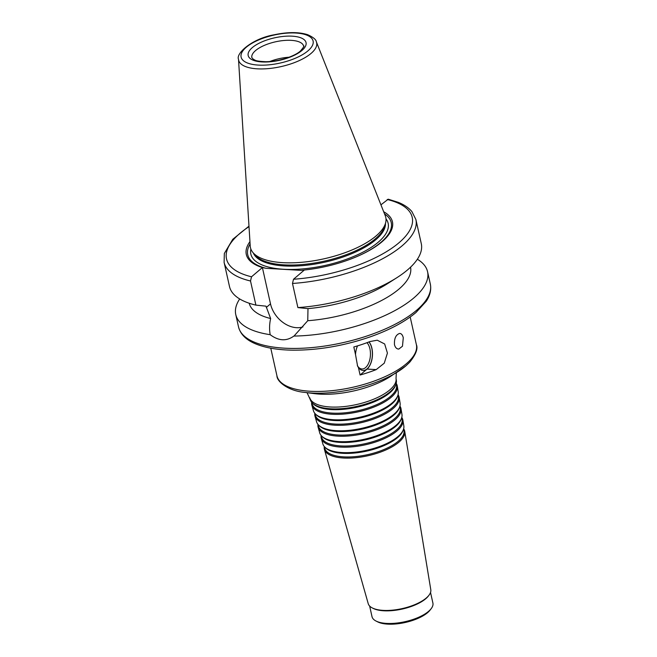 <?xml version="1.0" encoding="UTF-8"?>
<svg xmlns="http://www.w3.org/2000/svg" width="657" height="657" viewBox="0 0 657 657"><rect width="100%" height="100%" fill="white"/><g stroke="black" fill="none" stroke-linecap="round" stroke-linejoin="round"><path stroke-width="0.99" d="M309.759 397.781A44.216 17.172 167.4 0 0 343.373 406.658A44.216 17.172 167.4 0 0 389.782 389.938A44.216 17.172 167.4 0 0 396.04 378.498L396.352 380.378A44.109 17.131 167.4 0 1 395.892 384.361A44.109 17.131 167.4 0 1 390.11 391.794A44.109 17.131 167.4 0 1 348.58 407.89A44.109 17.131 167.4 0 1 312.387 403.028A44.109 17.131 167.4 0 1 310.276 399.62L307.041 392.672M395.892 384.361L395.465 385.511A43.419 16.86 167.4 0 1 389.773 392.829A43.419 16.86 167.4 0 1 348.892 408.679A43.419 16.86 167.4 0 1 313.266 403.891L312.387 403.028M390.414 396.467A43.206 16.778 167.4 0 1 345.056 412.801A43.206 16.778 167.4 0 1 312.206 404.129L311.673 402.24A43.781 17 167.4 0 0 311.853 405.155A43.781 17 167.4 0 0 345.139 413.943A43.781 17 167.4 0 0 391.087 397.386A43.781 17 167.4 0 0 397.288 386.053A43.781 17 167.4 0 0 396.212 383.36L396.524 385.281A43.206 16.778 167.4 0 1 390.414 396.467M397.288 386.053L398.216 391.736A43.452 16.877 167.4 0 1 397.772 395.662A43.452 16.877 167.4 0 1 392.073 402.987A43.452 16.877 167.4 0 1 351.158 418.838A43.452 16.877 167.4 0 1 315.5 414.05A43.452 16.877 167.4 0 1 313.422 410.691L311.853 405.155M397.772 395.662L397.345 396.812A42.771 16.606 167.4 0 1 391.736 404.022A42.771 16.606 167.4 0 1 351.462 419.626A42.771 16.606 167.4 0 1 316.378 414.912L315.5 414.05M398.076 394.685L398.397 396.639A42.557 16.524 167.4 0 1 392.369 407.66A42.557 16.524 167.4 0 1 347.709 423.749A42.557 16.524 167.4 0 1 315.352 415.208L314.81 413.294M398.085 394.742A43.132 16.753 167.4 0 1 399.152 397.411A43.132 16.753 167.4 0 1 393.05 408.58A43.132 16.753 167.4 0 1 347.783 424.882A43.132 16.753 167.4 0 1 314.999 416.226A43.132 16.753 167.4 0 1 314.826 413.352M399.152 397.411L400.088 403.094A42.804 16.622 167.4 0 1 399.645 406.962A42.804 16.622 167.4 0 1 394.028 414.173A42.804 16.622 167.4 0 1 353.729 429.793A42.804 16.622 167.4 0 1 318.612 425.071A42.804 16.622 167.4 0 1 316.567 421.761L314.999 416.226M399.645 406.962L399.218 408.112A42.114 16.359 167.4 0 1 393.699 415.208A42.114 16.359 167.4 0 1 354.041 430.581A42.114 16.359 167.4 0 1 319.491 425.933L318.612 425.071M399.941 406.018L400.261 408.005A41.9 16.277 167.4 0 1 394.331 418.846A41.9 16.277 167.4 0 1 350.353 434.688A41.9 16.277 167.4 0 1 318.497 426.278L317.947 424.348M399.957 406.116A42.475 16.499 167.4 0 1 401.025 408.777A42.475 16.499 167.4 0 1 395.013 419.766A42.475 16.499 167.4 0 1 350.427 435.821A42.475 16.499 167.4 0 1 318.136 427.296A42.475 16.499 167.4 0 1 317.98 424.447M401.025 408.777L401.961 414.452A42.147 16.368 167.4 0 1 401.517 418.263A42.147 16.368 167.4 0 1 395.99 425.358A42.147 16.368 167.4 0 1 356.308 440.74A42.147 16.368 167.4 0 1 321.725 436.1A42.147 16.368 167.4 0 1 319.713 432.84L318.136 427.296M401.517 418.263L401.099 419.412A41.457 16.105 167.4 0 1 395.654 426.401A41.457 16.105 167.4 0 1 356.62 441.529A41.457 16.105 167.4 0 1 322.603 436.954L321.725 436.1M401.805 417.359L402.133 419.363A41.251 16.023 167.4 0 1 396.294 430.039A41.251 16.023 167.4 0 1 352.998 445.627A41.251 16.023 167.4 0 1 321.643 437.348L321.092 435.402M401.829 417.499A41.818 16.244 167.4 0 1 402.889 420.135A41.818 16.244 167.4 0 1 396.976 430.959A41.818 16.244 167.4 0 1 353.08 446.768A41.818 16.244 167.4 0 1 321.281 438.375A41.818 16.244 167.4 0 1 321.125 435.534M402.889 420.135L403.825 425.81A41.498 16.113 167.4 0 1 403.398 429.563A41.498 16.113 167.4 0 1 397.953 436.552A41.498 16.113 167.4 0 1 358.886 451.696A41.498 16.113 167.4 0 1 324.845 447.121A41.498 16.113 167.4 0 1 322.858 443.91L321.281 438.375M403.398 429.563L402.971 430.713A40.808 15.85 167.4 0 1 397.616 437.587A40.808 15.85 167.4 0 1 359.198 452.476A40.808 15.85 167.4 0 1 325.716 447.984L324.845 447.121M403.669 428.692L403.998 430.721A40.594 15.768 167.4 0 1 398.257 441.225A40.594 15.768 167.4 0 1 355.651 456.574A40.594 15.768 167.4 0 1 324.788 448.427L324.23 446.448M403.702 428.881A41.169 15.99 167.4 0 1 404.761 431.493A41.169 15.99 167.4 0 1 398.939 442.145A41.169 15.99 167.4 0 1 355.724 457.707A41.169 15.99 167.4 0 1 324.427 449.445A41.169 15.99 167.4 0 1 324.279 446.629M404.761 431.493L430.795 589.723A32.053 12.45 167.4 0 1 428.98 595.226A32.053 12.45 167.4 0 1 426.262 598.026A32.053 12.45 167.4 0 1 372.232 607.906A32.053 12.45 167.4 0 1 368.24 603.709L324.427 449.445M428.98 595.226L428.356 596.039A31.191 12.113 167.4 0 1 425.711 598.757A31.191 12.113 167.4 0 1 373.143 608.374L372.232 607.906M430.532 592.442L432.897 603.044A31.191 12.113 167.4 0 1 431.181 608.661A31.191 12.113 167.4 0 1 428.536 611.38A31.191 12.113 167.4 0 1 375.96 621.005A31.191 12.113 167.4 0 1 372.01 616.652L369.645 606.05M431.181 608.661L430.056 610.123A29.631 11.506 167.4 0 1 427.543 612.702A29.631 11.506 167.4 0 1 377.603 621.842L375.96 621.005M394.479 344.728C394.134 338.495 395.843 334.733 399.612 333.444L399.67 333.436C401.394 333.501 402.593 334.955 403.283 337.813L402.47 346.231L398.783 349.072C396.721 349.039 395.284 347.586 394.479 344.728M357.515 345.878A15.44 8.442 93.4 0 0 355.511 354.534L353.819 346.962A71.432 27.742 -12.6 0 0 369.932 341.558L377.241 340.203L384.657 343.972L387.425 353.096L384.255 363.19L376.206 369.612A71.432 27.742 167.4 0 1 360.085 375.016L358.394 367.435A15.44 8.442 93.4 0 0 368.832 366.918A15.44 8.442 93.4 0 0 371.813 348.333A15.44 8.442 93.4 0 0 368.93 341.944M369.053 341.903A15.596 8.525 -86.6 0 1 372.412 355.946A15.596 8.525 -86.6 0 1 367.066 369.07L360.085 375.016M357.351 365.67A14.035 7.67 93.4 0 0 361.933 368.988A14.035 7.67 93.4 0 0 369.924 348.875A14.035 7.67 93.4 0 0 366.967 342.691M358.394 367.435L357.597 366.121L355.511 354.534M383.68 211.751A74.865 29.072 167.4 0 1 356.373 256.797A74.865 29.072 167.4 0 1 304.355 270.019L293.515 279.25L292.488 283.463A98.263 38.163 167.4 0 0 415.889 219.512L411.898 211.57C408.711 207.801 404.178 204.721 398.306 202.356L388.246 199.194L380.937 204.836M417.359 259.244A98.263 38.163 167.4 0 1 427.559 271.686A98.263 38.163 167.4 0 1 413.811 297.95A98.263 38.163 167.4 0 1 293.851 336.072C286.444 341.418 278.552 340.958 270.183 334.684A98.263 38.163 167.4 0 1 235.764 314.555A98.263 38.163 167.4 0 1 239.69 298.951M410.559 267.169A82.667 32.103 167.4 0 1 307.755 320.715L294.402 335.612M415.889 219.512L421.285 243.632A98.263 38.163 167.4 0 1 397.009 277.607L387.449 283.717A82.667 32.103 167.4 0 1 307.985 308.626L307.755 320.715M397.009 277.607A98.263 38.163 167.4 0 1 297.884 307.583L307.985 308.626M292.488 283.463L297.884 307.583M302.943 326.915A25.114 18.634 49.6 0 1 270.503 303.871L262.389 267.555L266.036 268.311L300.963 270.364L304.372 270.019M384.534 213.919A73.527 28.555 167.4 0 1 356.102 256.912M270.183 334.684C269.255 329.403 269.403 324.016 270.635 318.538L265.995 306.162L255.893 305.119L250.506 280.991L251.524 276.786L262.389 267.555M316.362 41.826L385.289 215.816A69.33 26.929 167.4 0 1 385.61 222.863L384.805 225.926A67.852 26.346 167.4 0 1 375.476 238.721A67.852 26.346 167.4 0 1 310.014 263.695A67.852 26.346 167.4 0 1 254.965 254.949L252.929 252.518A69.33 26.929 167.4 0 1 250.227 246.005L238.499 59.229C235.74 53.463 252.198 38.533 274.109 34.805C287.594 31.93 298.771 31.897 307.657 34.698C313.208 37.211 316.107 39.592 316.362 41.826A39.97 15.522 167.4 0 1 311.057 53.422A39.97 15.522 167.4 0 1 267.514 68.673A39.97 15.522 167.4 0 1 238.499 59.229M385.61 222.863A69.33 26.929 167.4 0 1 376.075 235.937A69.33 26.929 167.4 0 1 309.184 261.461A69.33 26.929 167.4 0 1 252.929 252.518M266.036 268.311A73.527 28.555 167.4 0 1 250.095 243.977M262.365 267.555A74.865 29.072 167.4 0 1 249.947 241.645M255.893 305.119A98.263 38.163 167.4 0 1 229.49 286.509L224.103 262.381A98.263 38.163 167.4 0 0 250.506 280.991M270.635 318.538A82.667 32.103 167.4 0 1 249.217 303.238M269.74 61.536A26.518 10.298 167.4 0 1 289.08 57.216M405.615 366.08A69.872 27.134 167.4 0 1 398.134 371.558A69.872 27.134 167.4 0 1 304.914 392.401C288.604 391.063 276.802 381.709 276.942 375.804A71.432 27.742 167.4 0 0 330.652 390.8A71.432 27.742 167.4 0 0 406.379 363.723A71.432 27.742 167.4 0 0 416.374 344.638C418.139 348.645 415.897 354.542 409.631 362.319L405.796 365.949L390.036 376.74A56.658 22.001 167.4 0 1 314.44 393.633L304.914 392.401M367.066 369.07L376.206 369.612M427.559 271.686L430.319 284.029A98.263 38.163 167.4 0 1 416.571 310.293A98.263 38.163 167.4 0 1 312.395 347.537A98.263 38.163 167.4 0 1 238.524 326.899L235.764 314.555M387.211 199.498A95.142 36.948 167.4 0 1 398.914 242.811A95.142 36.948 167.4 0 1 293.515 279.25M270.503 303.871L266.29 307.46M385.445 223.487A67.852 26.346 167.4 0 1 375.714 239.789A67.852 26.346 167.4 0 1 306.055 265.28A67.852 26.346 167.4 0 1 253.339 253.019M385.996 218.863A70.34 27.315 167.4 0 1 378.301 242.154A70.34 27.315 167.4 0 1 297.818 269.255A70.34 27.315 167.4 0 1 250.875 249.069M251.524 276.786A95.142 36.948 167.4 0 1 249.011 226.657M251.853 57.652A26.518 10.298 167.4 0 1 275.488 41.818A26.518 10.298 167.4 0 1 303.608 46.08C304.643 45.629 303.6 47.255 300.487 50.942C295.765 55.558 280.276 61.586 265.748 61.701C254.21 61.15 255.68 60.116 253.397 59.352L251.853 57.652M301.883 50.515A29.631 11.506 167.4 0 1 251.615 59.483A29.631 11.506 167.4 0 1 277.821 37.178A29.631 11.506 167.4 0 1 301.883 50.515M307.936 50.868A36.882 14.323 167.4 0 1 245.381 62.029A36.882 14.323 167.4 0 1 277.993 34.271A36.882 14.323 167.4 0 1 307.936 50.868M396.04 378.498L396.319 372.716M270.766 348.185L276.942 375.804M410.198 317.019L416.374 344.638M248.978 226.172L232.775 239.288L224.341 253.462L224.103 262.381M430.319 284.029C431.46 289.712 430.105 295.469 426.245 301.284L415.98 312.518C404.581 322.061 389.051 330.274 369.39 337.148C343.627 345.878 318.267 350.23 293.318 350.181C278.289 350.017 265.888 347.98 256.115 344.063C246.359 340.17 240.495 334.454 238.524 326.899"/></g></svg>
